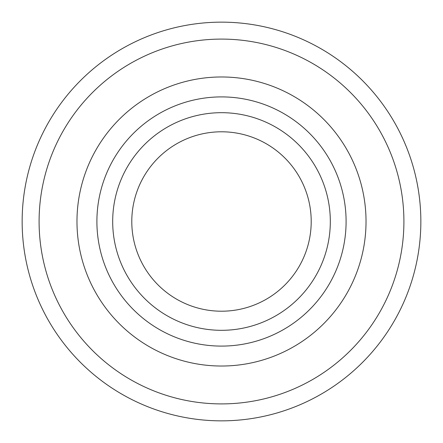 <?xml version="1.0" encoding="UTF-8"?>
<svg xmlns="http://www.w3.org/2000/svg" width="443" height="443" viewBox="0 0 443 443"><rect width="100%" height="100%" fill="white"/><g stroke="black" fill="none" stroke-linecap="round" stroke-linejoin="round"><path stroke-width="0.66" d="M22.15 221.5A199.35 199.35 0 0 1 221.5 22.15A199.35 199.35 0 0 1 420.85 221.5A199.35 199.35 0 0 1 221.5 420.85A199.35 199.35 0 0 1 22.15 221.5M39.095 221.5A182.405 182.405 0 0 1 312.703 63.532A182.405 182.405 0 0 1 312.703 379.468A182.405 182.405 0 0 1 39.095 221.5M346.094 221.5A124.594 124.594 0 0 0 159.203 113.596A124.594 124.594 0 0 0 159.203 329.404A124.594 124.594 0 0 0 346.094 221.5A124.594 124.594 0 0 0 159.203 113.596A124.594 124.594 0 0 0 159.203 329.404A124.594 124.594 0 0 0 346.094 221.5M330.317 221.5A108.817 108.817 0 0 0 167.094 127.263A108.817 108.817 0 0 0 167.094 315.737A108.817 108.817 0 0 0 330.317 221.5M311.207 221.5A89.707 89.707 0 0 0 176.646 143.809A89.707 89.707 0 0 0 176.646 299.191A89.707 89.707 0 0 0 311.207 221.5M366.029 221.5A144.529 144.529 0 0 0 149.236 96.336A144.529 144.529 0 0 0 149.236 346.664A144.529 144.529 0 0 0 366.029 221.5"/></g></svg>
